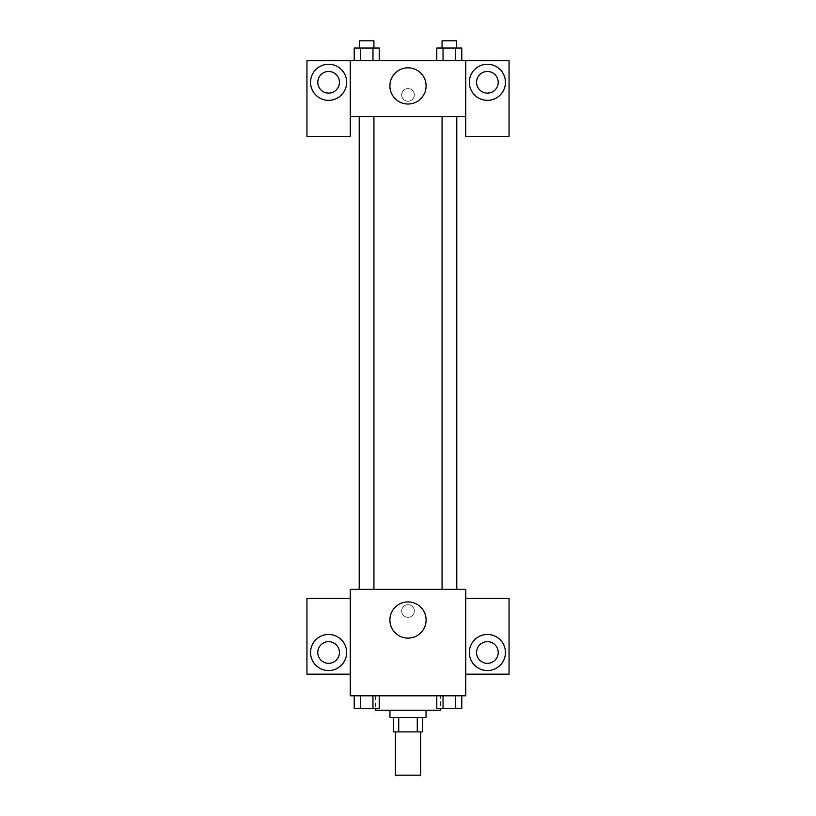 <?xml version="1.0" encoding="UTF-8"?>
<svg xmlns="http://www.w3.org/2000/svg" width="816" height="816" viewBox="0 0 816 816"><rect width="100%" height="100%" fill="white"/><g stroke="black" fill="none" stroke-linecap="round" stroke-linejoin="round"><path stroke-width="0.61" stroke-dasharray="4.08 3.06" d="M420.628 775.2L395.372 775.2M420.628 731.891L395.372 731.891L420.628 731.891M398.738 731.891L393.567 731.891L393.567 717.458L398.738 717.458L398.738 731.891L422.433 731.891L422.433 717.458L417.262 717.458L417.262 731.891M398.738 717.458L393.567 717.458M417.262 717.458L422.433 717.458M389.956 717.458L426.044 717.458M408 710.236L389.956 710.236L408 710.236M440.477 710.236L375.523 710.236M440.477 695.803L375.523 695.803L440.477 695.803L440.477 708.441M465.742 598.363L465.742 589.346L350.258 589.346L350.258 695.803L465.742 695.803L465.742 674.149L509.051 674.149L509.051 598.363L465.742 598.363L465.742 674.149M436.784 695.803L436.784 708.441L443.037 708.441L436.784 708.441L443.037 708.441L443.037 695.803L455.532 695.803L436.784 695.803L461.785 695.803L436.784 695.803L443.037 695.803L443.037 708.441L461.785 708.441L455.532 708.441L461.785 708.441L461.785 695.803L455.532 695.803L455.532 708.441L443.037 708.441L455.532 708.441L455.532 695.803L461.785 695.803L443.037 695.803L461.785 695.803M379.216 695.803L354.215 695.803L372.963 695.803L372.963 708.441L379.216 708.441L372.963 708.441L379.216 708.441L379.216 695.803L354.215 695.803L360.468 695.803L360.468 708.441L372.963 708.441L360.468 708.441L372.963 708.441L372.963 695.803L372.963 708.441M350.258 611L350.258 617.314L350.268 611M328.603 670.548A18.044 18.044 0 0 0 344.23 643.477A18.044 18.044 0 0 0 312.977 643.477A18.044 18.044 0 0 0 328.603 670.548M339.436 652.504A10.822 10.822 0 0 1 323.197 661.878A10.822 10.822 0 0 1 323.197 643.12A10.822 10.822 0 0 1 339.436 652.504M350.258 674.149L306.949 674.149L306.949 598.363L350.258 598.363M408 638.122A18.105 18.105 0 0 0 423.677 610.97A18.105 18.105 0 0 0 392.323 610.97A18.105 18.105 0 0 0 408 638.122M465.742 611L465.742 617.314L465.732 611M487.397 670.548A18.044 18.044 0 0 0 503.023 643.477A18.044 18.044 0 0 0 471.77 643.477A18.044 18.044 0 0 0 487.397 670.548M498.219 652.504A10.822 10.822 0 0 1 481.981 661.878A10.822 10.822 0 0 1 481.981 643.12A10.822 10.822 0 0 1 498.219 652.504M408 604.687A6.314 6.314 0 0 0 402.533 614.152A6.314 6.314 0 0 0 413.467 614.152A6.314 6.314 0 0 0 408 604.687A6.314 6.314 0 0 1 413.467 614.152A6.314 6.314 0 0 1 402.533 614.152A6.314 6.314 0 0 1 408 604.687M442.068 589.346L456.501 589.346L442.068 589.346L456.501 589.346L442.068 589.346L442.068 116.586L456.501 116.586L442.068 116.586M359.499 589.346L373.932 589.346L359.499 589.346L373.932 589.346L359.499 589.346L359.499 116.586L373.932 116.586L359.499 116.586L373.932 116.586L373.932 589.346M359.213 589.346L456.787 589.346L359.213 589.346M456.787 116.586L359.213 116.586L456.787 116.586M456.501 116.586L456.501 589.346M373.932 116.586L359.499 116.586M465.742 116.586L350.258 116.586L350.258 136.435L306.949 136.435L306.949 60.649L509.051 60.649L509.051 136.435L465.742 136.435L465.742 60.649M414.314 94.931A6.314 6.314 0 0 0 404.838 89.464A6.314 6.314 0 0 0 404.838 100.399A6.314 6.314 0 0 0 414.314 94.931A6.314 6.314 0 0 1 404.838 100.399A6.314 6.314 0 0 1 404.838 89.464A6.314 6.314 0 0 1 414.314 94.931M339.436 82.304A10.822 10.822 0 0 0 323.197 72.93A10.822 10.822 0 0 0 323.197 91.678A10.822 10.822 0 0 0 339.436 82.304M498.219 82.304A10.822 10.822 0 0 0 481.981 72.93A10.822 10.822 0 0 0 481.981 91.678A10.822 10.822 0 0 0 498.219 82.304M328.603 100.348A18.044 18.044 0 0 0 344.23 73.277A18.044 18.044 0 0 0 312.977 73.277A18.044 18.044 0 0 0 328.603 100.348M487.397 100.348A18.044 18.044 0 0 0 503.023 73.277A18.044 18.044 0 0 0 471.77 73.277A18.044 18.044 0 0 0 487.397 100.348M350.258 60.649L350.258 116.586M379.216 60.649L354.195 60.649L379.226 60.649L354.195 60.649L379.216 60.649L379.216 48.022L372.963 48.022L379.216 48.022L372.963 48.022L372.963 60.649L354.215 60.649L372.963 60.649L372.963 48.022L360.468 48.022L372.963 48.022L372.963 60.649M436.784 60.649L461.805 60.649L436.774 60.649L461.805 60.649L436.784 60.649L461.785 60.649L436.784 60.649L436.784 48.022L461.785 48.022L455.532 48.022L455.532 60.649L455.532 48.022L443.037 48.022L443.037 60.649L443.037 48.022L436.784 48.022L461.785 48.022L461.785 60.649M389.895 85.915A18.105 18.105 0 0 0 417.047 101.592A18.105 18.105 0 0 0 417.047 70.237A18.105 18.105 0 0 0 389.895 85.915M465.742 94.931L465.742 101.245L465.732 94.931M350.258 94.931L350.258 101.245L350.268 94.931M456.501 48.022L442.068 48.022L456.501 48.022L442.068 48.022L456.501 48.022L456.501 40.8L442.068 40.8L456.501 40.8L442.068 40.8L442.068 48.022M354.215 60.649L354.215 48.022L360.468 48.022L360.468 60.649L354.215 60.649L360.468 60.649L360.468 48.022L354.215 48.022L372.963 48.022M373.932 48.022L359.499 48.022L373.932 48.022L359.499 48.022L373.932 48.022L373.932 40.8L359.499 40.8L373.932 40.8L359.499 40.8L359.499 48.022M455.532 48.022L455.532 60.649M443.037 48.022L443.037 60.649M360.468 48.022L360.468 60.649M456.501 708.441L442.068 708.441M354.215 695.803L360.468 695.803L354.215 695.803L354.215 708.441L360.468 708.441L354.215 708.441L360.468 708.441L360.468 695.803L372.963 695.803L354.215 695.803L372.963 695.803M373.932 708.441L359.499 708.441M455.532 695.803L455.532 708.441M443.037 695.803L443.037 708.441M360.468 695.803L360.468 708.441M375.523 695.803L375.523 708.441"/><path stroke-width="1.22" d="M395.372 731.891L395.372 775.2L420.628 775.2L420.628 731.891M417.262 717.458L417.262 731.891L393.567 731.891L393.567 717.458M417.262 731.891L422.433 731.891L422.433 717.458M426.044 710.236L426.044 717.458L389.956 717.458L389.956 710.236M398.738 717.458L398.738 731.891M375.523 708.441L375.523 710.236L440.477 710.236L440.477 708.441M465.742 695.803L350.258 695.803L350.258 589.346L465.742 589.346L465.742 695.803M328.603 670.548A18.044 18.044 0 0 1 312.977 643.477A18.044 18.044 0 0 1 344.23 643.477A18.044 18.044 0 0 1 328.603 670.548M350.258 674.149L306.949 674.149L306.949 598.363L350.258 598.363M317.781 652.504A10.822 10.822 0 0 1 328.603 641.672A10.822 10.822 0 0 1 339.436 652.504A10.822 10.822 0 0 1 328.603 663.326A10.822 10.822 0 0 1 317.781 652.504M408 638.122A18.105 18.105 0 0 1 392.323 610.97A18.105 18.105 0 0 1 423.677 610.97A18.105 18.105 0 0 1 408 638.122M487.397 670.548A18.044 18.044 0 0 1 471.77 643.477A18.044 18.044 0 0 1 503.023 643.477A18.044 18.044 0 0 1 487.397 670.548M465.742 674.149L509.051 674.149L509.051 598.363L465.742 598.363M476.564 652.504A10.822 10.822 0 0 1 487.397 641.672A10.822 10.822 0 0 1 498.219 652.504A10.822 10.822 0 0 1 487.397 663.326A10.822 10.822 0 0 1 476.564 652.504M456.787 116.586L456.787 589.346M442.068 589.346L442.068 116.586M373.932 116.586L373.932 589.346M465.742 116.586L465.742 136.435L509.051 136.435L509.051 60.649L465.742 60.649L465.742 116.586L350.258 116.586L350.258 136.435L306.949 136.435L306.949 60.649L350.258 60.649L350.258 116.586M339.436 82.304A10.822 10.822 0 0 1 328.603 93.126A10.822 10.822 0 0 1 317.781 82.304A10.822 10.822 0 0 1 328.603 71.471A10.822 10.822 0 0 1 339.436 82.304M328.603 100.348A18.044 18.044 0 0 1 312.977 73.277A18.044 18.044 0 0 1 344.23 73.277A18.044 18.044 0 0 1 328.603 100.348M498.219 82.304A10.822 10.822 0 0 1 481.981 91.678A10.822 10.822 0 0 1 481.981 72.93A10.822 10.822 0 0 1 498.219 82.304M487.397 100.348A18.044 18.044 0 0 1 471.77 73.277A18.044 18.044 0 0 1 503.023 73.277A18.044 18.044 0 0 1 487.397 100.348M465.742 60.649L350.258 60.649M389.895 85.915A18.105 18.105 0 0 1 417.047 70.237A18.105 18.105 0 0 1 417.047 101.592A18.105 18.105 0 0 1 389.895 85.915M461.785 60.649L461.785 48.022L436.784 48.022L436.784 60.649M455.532 48.022L455.532 60.649M443.037 48.022L443.037 60.649M442.068 48.022L442.068 40.8L456.501 40.8L456.501 48.022M379.216 60.649L379.216 48.022L354.215 48.022L354.215 60.649M372.963 48.022L372.963 60.649M360.468 48.022L360.468 60.649M359.499 48.022L359.499 40.8L373.932 40.8L373.932 48.022M461.785 695.803L461.785 708.441L436.784 708.441L436.784 695.803M455.532 695.803L455.532 708.441M443.037 695.803L443.037 708.441M456.501 708.441L442.068 708.441M379.216 695.803L379.216 708.441L354.215 708.441L354.215 695.803M372.963 695.803L372.963 708.441M360.468 695.803L360.468 708.441M373.932 708.441L359.499 708.441M359.213 116.586L359.213 589.346M456.501 589.346L456.501 116.586M359.499 116.586L359.499 589.346"/></g></svg>
